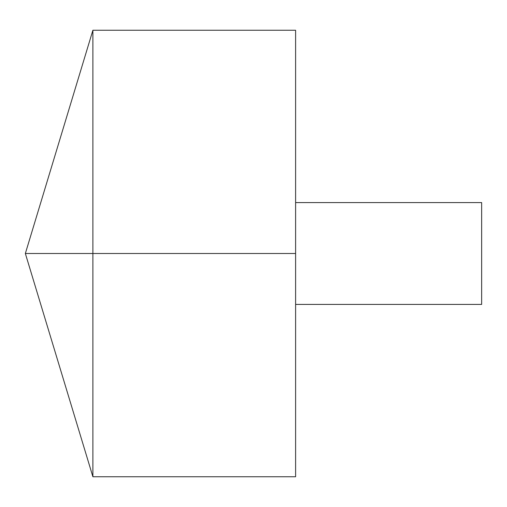 <?xml version="1.0" encoding="UTF-8"?>
<svg xmlns="http://www.w3.org/2000/svg" width="507" height="507" viewBox="0 0 507 507"><rect width="100%" height="100%" fill="white"/><g stroke="black" fill="none" stroke-linecap="round" stroke-linejoin="round"><path stroke-width="0.76" d="M92.895 476.751L25.35 253.5L92.895 30.249L92.895 476.751L295.606 476.751L295.606 30.249L92.895 30.249M295.606 202.585L481.65 202.585L481.65 304.415L295.606 304.415M295.606 253.5L25.35 253.5L295.606 253.5"/></g></svg>
